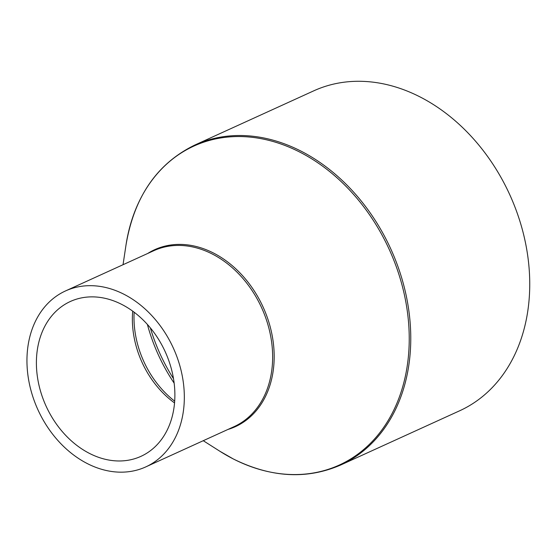 <?xml version="1.0" encoding="UTF-8"?>
<svg xmlns="http://www.w3.org/2000/svg" width="556" height="556" viewBox="0 0 556 556"><rect width="100%" height="100%" fill="white"/><g stroke="black" fill="none" stroke-linecap="round" stroke-linejoin="round"><path stroke-width="0.83" d="M89.405 453.369A85.096 65.476 -114.5 0 0 140.932 456.351A85.096 65.476 -114.5 0 0 174.118 382.889A85.096 65.476 -114.5 0 0 121.868 304.473A85.096 65.476 -114.5 0 0 70.348 301.491A85.096 65.476 -114.5 0 0 37.162 374.952A85.096 65.476 -114.5 0 0 89.405 453.369M124.085 294.326A96.702 74.4 -114.5 0 0 65.532 290.927A96.702 74.4 -114.5 0 0 27.821 374.41A96.702 74.4 -114.5 0 0 87.195 463.516A96.702 74.4 -114.5 0 0 145.748 466.915A96.702 74.4 -114.5 0 0 183.459 383.432A96.702 74.4 -114.5 0 0 124.085 294.326M219.884 451.263L233.228 458.915C270.953 477.646 306.745 479.689 340.626 465.038L459.597 410.808A175.821 135.275 -114.5 0 0 528.158 259.026A175.821 135.275 -114.5 0 0 420.211 97.008A175.821 135.275 -114.5 0 0 313.751 90.836L194.774 145.067C157.035 163.513 134.1 196.907 125.969 245.238A175.279 134.858 -114.5 0 1 300.038 152.219A175.279 134.858 -114.5 0 1 405.261 376.641A175.279 134.858 -114.5 0 1 233.172 458.888A175.279 134.858 -114.5 0 1 219.884 451.263L203.253 440.7M132.71 311.158A85.096 65.476 -114.5 0 0 174.542 402.94M134.142 312.222A86.465 66.525 -114.5 0 0 174.681 401.161M145.748 466.915L234.062 426.66A96.702 74.4 -114.5 0 0 271.773 343.177A96.702 74.4 -114.5 0 0 212.399 254.071A96.702 74.4 -114.5 0 0 153.845 250.673L65.532 290.927M227.953 429.447A97.251 74.824 -114.5 0 0 273.816 347.66A97.251 74.824 -114.5 0 0 213.601 253.091A97.251 74.824 -114.5 0 0 147.736 253.46M340.626 465.038A175.821 135.275 -114.5 0 0 409.181 313.257A175.821 135.275 -114.5 0 0 301.234 151.239A175.821 135.275 -114.5 0 0 194.774 145.067M150.342 327.866A154.902 119.179 -114.5 0 0 173.5 378.671M147.382 324.426A153.532 118.129 -114.5 0 0 174.153 383.16M123.036 264.719L125.969 245.238"/></g></svg>
